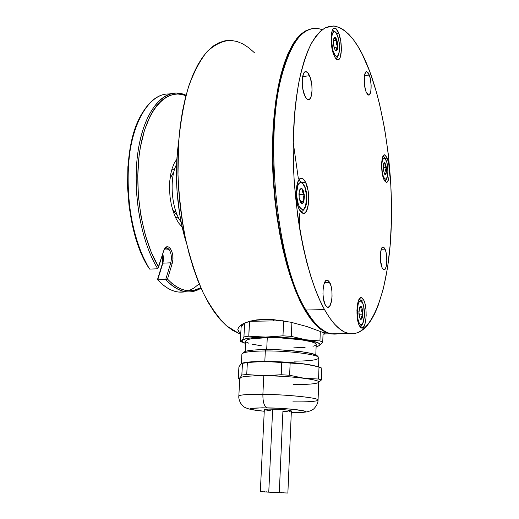 <?xml version="1.0" encoding="UTF-8"?>
<svg xmlns="http://www.w3.org/2000/svg" width="519" height="519" viewBox="0 0 519 519"><rect width="100%" height="100%" fill="white"/><g stroke="black" fill="none" stroke-linecap="round" stroke-linejoin="round"><path stroke-width="0.78" d="M381.828 165.113C382.133 151.944 388.407 159.528 387.855 172.081L387.855 172.081C387.654 185.101 381.303 178.082 381.828 165.113L382.172 171.354L382.925 175.111L383.976 177.868L385.74 179.25L387.187 177.063L387.855 172.081L387.745 168L386.785 162.246L385.176 158.593L384.585 158.087L383.45 158.295L382.185 161.506L381.828 165.113M382.795 156.712L382.827 156.719C384.294 155.11 388.491 162.862 387.907 172.204C387.109 178.744 385.974 181.579 384.501 180.722L384.501 180.722M385.812 168.915L386.408 167.507L386.545 170.563L385.552 170.368L385.812 168.915L385.552 170.368L386.545 170.563L386.162 173.391L385.442 174.533L384.676 174.241L383.32 169.765L383.281 165.282L384.041 162.901L385.04 163.018L386.408 167.507L384.962 165.334L385.04 163.018L383.69 163.517L385.04 163.018L384.962 165.334L386.408 167.507L383.178 167.76L386.408 167.507L385.812 168.915M385.306 173.43L386.233 173.112L385.552 170.368L386.233 173.112L384.131 173.268L386.233 173.112L385.306 173.43M384.696 174.261L383.32 169.765L383.496 164.114L384.605 162.694L385.857 164.75L386.545 170.563L385.935 173.969L385.559 174.468L384.696 174.261M360.582 318.802L361.678 319.101L360.647 319.328L359.673 317.816L358.869 311.53L360.076 306.58L360.705 306.249L362.074 307.923L362.865 314.157L361.678 319.101L361.432 316.648L362.865 314.157L361.633 311.069L362.074 307.923L360.238 307.274L360.076 306.58L361.107 306.392L362.074 307.923L362.865 314.157L362.489 317.206L361.678 319.101L360.647 319.328L359.673 317.816L358.876 313.255L359.628 307.326L360.076 306.58L360.238 307.274L362.074 307.923L359.388 307.981L362.074 307.923L361.633 311.069L362.865 314.157L358.94 314.229L362.865 314.157L361.432 316.648L361.678 319.101L360.582 318.802M360.517 299.982L359.245 299.573L360.536 299.995L361.295 301.305C365.843 303.887 365.026 327.794 360.458 324.466L360.063 325.465M359.745 326.224L359.661 326.224C361.153 327.697 362.729 324.667 364.377 317.122C365.337 307.929 361.762 299.58 360.867 300.222M359.472 325.88L360.458 324.466C355.781 322.13 356.702 297.471 361.295 301.305L360.536 299.995M360.458 324.466L361.86 324.433L363.105 322.649L364.422 315.176L363.676 306.385L362.619 303.115L360.588 301.046L359.232 301.876L358.116 304.4L357.247 312.801L358.026 319.438L359.109 322.714L360.458 324.466M229.826 40.365C221.873 41.085 214.204 44.939 206.828 51.939C199.776 60.788 193.6 72.641 188.306 87.51C183.681 103.943 180.437 122.413 178.581 142.92L177.978 175C179.049 197.051 181.598 218.525 185.646 239.408C190.46 259.422 196.318 277.25 203.234 292.885C210.578 306.911 218.337 317.894 226.518 325.841L238.785 333.347L240.784 333.321L238.785 333.347L232.609 330.318L226.42 325.75L220.283 319.639L214.276 312.003L208.476 302.875L202.968 292.327L197.83 280.442L193.133 267.343L188.961 253.181L185.374 238.124L182.435 222.372L180.19 206.127L178.679 189.617L177.933 173.08L177.946 156.744L178.731 140.831L180.255 125.572L182.493 111.157L185.406 97.773L188.935 85.57L193.016 74.678L197.596 65.206L202.585 57.22L207.918 50.771L213.517 45.88L219.316 42.545L225.24 40.735L231.221 40.424L237.196 41.546L243.106 44.044L248.899 47.832L254.531 52.828M272.981 320.904L273.961 319.646L272.981 320.904M299.346 226.894L299.735 213.698M298.347 178.562L293.164 141.921M325.179 334.022L323.026 334.184M324.745 333.419L325.225 333.892L330.499 333.827L325.614 332.277L322.617 332.316L325.225 333.892M322.617 332.316L306.93 326.542L290.906 322.241L273.189 319.587L264.671 319.334L256.834 319.879L250.067 321.157L244.624 323.006L240.699 325.218L238.403 327.554L237.786 329.805L238.863 331.771L240.797 332.99L238.863 331.771L237.78 329.234L239.337 326.386L242.47 324.077L250.067 321.157L256.834 319.879L264.671 319.334L273.189 319.587L290.906 322.241L306.93 326.542L322.617 332.316L325.614 332.277C318.802 328.332 312.029 321.222 305.308 310.952C298.743 298.892 292.735 284.055 287.279 266.461C279.683 238.429 274.59 205.355 272.812 171.549C271.748 137.892 274.11 106.343 279.41 80.886C283.419 65.167 288.22 52.438 293.806 42.707C299.703 34.838 305.905 30.141 312.425 28.616L306.165 30.517L301.318 33.819L296.647 38.743L292.216 45.296L288.09 53.451L284.321 63.175L280.987 74.392L278.126 86.991L275.803 100.848L274.058 115.795L272.923 131.644L272.43 148.181L272.585 165.185L273.396 182.416L274.849 199.62L276.919 216.559L279.572 232.992L282.764 248.698L286.449 263.47L290.556 277.133L295.026 289.524L299.787 300.527L304.77 310.038L309.908 317.998L315.137 324.362L320.392 329.117L325.614 332.277L330.746 333.873L334.236 334.08L330.499 333.827M241.997 325.698L241.977 326.088L242.198 325.776L240.758 325.173M178.627 142.238L177.044 156.712L176.492 167.864L177.005 190.836L179.632 213.731L181.695 224.785L186.542 243.424C177.018 213.387 173.878 173.664 178.627 142.238M250.651 321.293L257.255 320.106L270.412 319.419M306.515 200.049C305.957 216.812 295.681 208.619 296.79 191.777C297.556 174.754 307.663 183.888 306.515 200.049L306.411 194.82L304.964 187.534L302.408 183.012L300.495 182.351L298.749 183.778L298.029 185.218L296.79 191.777L296.894 197.129L298.399 204.557L300.073 207.976L301.014 209.008L302.927 209.533L303.829 209.021L305.341 206.536L306.515 200.049M298.308 180.839L299.32 180.696C304.763 183.583 307.203 190.097 306.625 200.237C307.053 207.632 301.818 212.673 300.631 211.447L300.391 211.395M299.152 197.603L298.976 193.639L299.547 190.304L300.3 188.845L302.103 188.715L299.826 189.604L302.103 188.715L302.227 191.615L304.244 194.34L303.102 198.031L303.862 201.567C303.2 203.435 302.356 203.993 301.325 203.24L299.152 197.603L299.178 191.829L300.06 189.169L301.383 188.352L302.103 188.715L304.244 194.34L298.95 194.709L304.244 194.34L302.019 190.875L302.103 188.715L303.401 190.856L304.419 196.312L303.862 201.567L300.306 201.807L303.862 201.567L302.558 202.021L303.862 201.567L303.356 202.708L302.733 203.396L301.325 203.24L301.377 202.682L302.558 202.021L301.636 202.468L301.325 203.24L301.078 203.007L300.008 201.125L299.152 197.603M304.244 194.34L303.862 201.567L303.102 198.031L304.244 194.34M171.036 93.712L168.928 93.958C150.925 93.472 133.876 118.189 129.166 157.205C124.398 196.143 133.351 243.294 149.686 269.108L157.75 268.771C141.577 242.853 132.689 195.52 137.373 156.446C142.005 117.294 158.84 92.518 176.629 93.044L186.062 95.237C166.969 86.277 146.189 105.844 138.858 146.384C131.424 186.775 140.026 240.537 157.75 268.771L158.606 267.026C141.518 239.032 133.279 186.879 140.357 147.402C147.338 107.79 167.274 87.958 185.932 95.717L182.026 94.523L177.686 94.023L173.359 94.426L169.09 95.743L164.925 97.987L160.903 101.153L157.069 105.234L153.468 110.216L150.153 116.061L144.503 130.146L140.435 146.974L139.06 156.206L137.743 175.811L138.398 196.182L140.993 216.371L145.391 235.451L151.366 252.571L158.606 267.026L163.504 251.222L164.841 248.419C169.058 242.075 175.163 254.706 172.217 263.405L170.764 262.809L162.849 263.159L163.511 258.365L162.823 253.408L163.498 259.098L163.024 262.536L162.33 263.84L162.603 254.122L163.011 260.116L162.33 263.84L162.849 263.159L170.764 262.809C171.938 257.852 171.432 253.499 169.239 249.743C171.432 253.499 171.938 257.852 170.764 262.809L165.704 279.54L157.718 279.832C164.633 287.26 171.646 291.334 178.75 292.048L186.503 291.808C179.477 291.088 172.548 287.001 165.704 279.54C177.991 292.359 189.772 295.227 201.048 288.142C196.474 291.068 191.621 292.288 186.503 291.808M163.946 250.009L169.239 249.743C167.598 247.608 165.963 247.427 164.341 249.204L166.722 247.991L169.239 249.743L163.946 250.009M173.949 211.642L172.392 208.91L173.949 211.642L175.889 211.518L173.949 211.642L177.362 215.288L173.949 211.642L173.372 212.076L173.949 211.642M170.005 178.672L173.936 171.614L170.005 178.672M174.929 168.325L171.581 170.368L174.929 168.325M175.24 216.858L178.86 218.369L175.24 216.858M184.53 291.866C175.604 293.332 166.67 289.323 157.718 279.832L162.849 263.159L157.718 279.832L167.488 279.105L165.704 279.54L170.764 262.809L172.217 263.405L167.488 279.105L171.808 283.277L176.201 286.533L180.631 288.875L185.056 290.29L189.429 290.802L193.71 290.413L200.853 287.695C190.155 293.793 179.036 290.932 167.488 279.105L172.217 263.405L172.879 259.669L172.788 255.588L171.964 251.767L170.517 248.783L168.662 247.083L167.663 246.804L165.73 247.466L164.108 249.652L157.75 268.771L149.686 269.108L148.518 267.454L149.686 269.108C124.229 231.48 120.551 145.729 142.822 112.253C150.795 99.492 159.858 93.407 170.005 93.997M182.221 227.192L178.465 222.761L175.766 217.986L173.32 211.927L171.354 204.778L170.044 196.909L169.512 188.838L169.765 181.099L170.712 174.15L172.198 168.279L174.209 163.29L176.882 159.061M157.517 279.469L162.33 263.84L157.517 279.469M140.098 117.164L134.356 131.197L130.211 147.96L127.888 166.761L127.525 186.775L129.16 207.081L132.708 226.732L137.989 244.838L141.187 253.071L148.518 267.454C124.216 230.507 120.382 148.791 141.285 114.952M199.186 283.796L194.093 287.987L188.65 290.776M176.609 164.354C169.188 177.881 171.309 208.262 180.547 221.191L180.956 221.165L180.547 221.191L181.131 222.028M334.619 38.023L334.703 37.206L335.851 37.881L334.95 38.821L334.723 38.425L334.95 38.821L335.851 37.881L336.915 40.203L337.772 47.015L336.662 44.621L336.435 42.843L336.915 40.203L337.616 43.544L337.772 47.015L336.422 50.907L335.423 50.447L334.204 47.962L333.334 41.079L334.191 37.576L333.931 38.004L334.703 37.206L335.851 37.881L336.915 40.203L334.95 38.821L336.915 40.203L333.36 40.677L336.915 40.203L336.487 43.739L337.772 47.015L337.337 49.707L336.422 50.907L336.124 49.577L337.772 47.015L334.067 47.495L337.772 47.015L336.234 49.071L336.422 50.907L335.28 50.272L334.204 47.962L333.49 44.595L333.49 39.574L334.197 37.569L334.703 37.206L334.619 38.023M335.053 55.189C329.857 48.974 330.992 25.386 336.078 33.015L335.78 32.159L336.078 33.015C341.119 39.366 340.107 62.28 335.053 55.189L336.61 56.331L337.999 55.598L339.322 51.368L339.51 47.08L339.108 42.337L337.545 35.915L336.078 33.015L334.521 31.776L333.107 32.405L332.53 33.411L331.738 36.622L331.531 40.988L332.913 50.388L335.053 55.189M335.787 32.165L332.685 30.361L335.78 32.159M335.293 50.291L336.422 50.907L335.293 50.291M335.838 58.044L335.475 58.109C336.812 58.965 338.141 56.668 339.452 51.206C339.964 43.92 338.79 37.634 335.916 32.347M294.773 42.856C289.544 50.544 285.093 61.359 281.408 75.307L282.18 74.249C263.743 138.164 277.302 265.332 305.944 310.012L324.524 309.609C304.861 275.005 290.627 197.895 293.462 131.541C294.487 113.148 296.368 96.287 299.106 80.964C302.279 66.789 306.061 54.865 310.466 45.185C315.13 36.907 320.113 31.088 325.407 27.728L333.503 25.976C347.269 28.208 359.408 43.512 369.904 71.882C386.37 116.807 394.213 182.844 390.684 238.39C387.122 293.611 371.377 336.941 349.203 333.613C341.002 332.154 332.783 324.154 324.524 309.609L305.944 310.012C314.508 324.44 323.065 332.374 331.615 333.814L337.927 333.743C329.267 335.605 320.314 330.344 311.056 317.952L305.944 310.012C277.302 265.332 263.743 138.164 282.18 74.249C286.216 58.991 291.14 47.469 296.946 39.697C304.932 29.44 313.333 26.132 322.156 29.778M304.776 95.781C300.845 87.692 301.695 70.694 305.938 71.654C307.209 71.817 308.409 73.173 309.545 75.729L302.648 76.553L309.545 75.729C313.379 83.922 312.535 100.543 308.28 99.654C307.06 99.499 305.892 98.208 304.776 95.781L306.632 98.727L308.552 99.654L309.441 99.317L310.926 97.124L312.029 90.806L311.867 85.499L310.33 77.824L307.728 72.712L305.808 71.648L304.076 72.725L303.375 74.035L302.214 80.419L302.739 88.619L304.776 95.781M305.568 182.253L302.571 182.48L305.568 182.253C310.777 191.946 309.077 214.976 303.167 213.484L299.444 209.825C294.052 200.328 295.798 176.674 301.669 178.309C303.057 178.523 304.361 179.84 305.568 182.253L303.245 179.049L302.013 178.38L300.786 178.374L299.625 179.055L297.653 182.325L296.154 190.986L296.355 197.94L297.517 204.57L299.444 209.825L300.598 211.674L303.064 213.471L304.277 213.361L306.444 211.175L308.474 203.844L308.74 197.33L308.072 190.609L305.568 182.253M338.719 33.125L336.578 33.417L338.719 33.125C342.637 42.571 342.008 60.652 337.739 59.802C336.403 59.646 335.112 58.044 333.853 55.001C329.831 45.685 330.454 27.124 334.71 28.065C336.111 28.234 337.447 29.92 338.719 33.125L335.806 28.5L333.873 28.26L333.016 29.051L331.712 32.334L331.109 37.439L331.304 43.564L333.003 52.542L334.8 57.025L335.799 58.53L337.798 59.802L339.549 58.673L340.25 57.252L341.366 50.317L340.795 41.299L338.719 33.125M387.271 158.12L385.26 158.282L387.271 158.12C390.489 165.762 389.782 183.265 386.253 182.312L383.775 179.204C380.472 171.666 381.193 153.78 384.709 154.831L387.271 158.12L385.053 154.922L383.599 155.337L382.97 156.316L381.731 161.909L381.614 167.086L382.555 175.013L383.775 179.204L385.254 181.734L386.759 182.247L387.453 181.715L388.588 179.198L389.25 175.098L388.887 164.757L387.271 158.12M363.728 300.053L360.75 300.125L363.728 300.053C367.848 307.579 366.297 329.559 361.678 328.086L359.446 325.835C355.204 318.465 356.806 295.999 361.386 297.621L363.728 300.053L362.003 297.861L361.094 297.601L359.362 298.834L357.948 302.227L356.916 310.2L357.487 319.107L358.674 324.005L360.303 327.158L361.205 327.917L363.002 327.684L364.572 325.212L365.681 320.898L366.167 315.396L365.966 309.532L365.116 304.147L363.728 300.053M366.096 91.831C363.294 85.051 363.748 70.902 366.712 71.641L369.294 75.06L364.481 75.618L369.294 75.06C372.039 81.905 371.591 95.788 368.613 95.107L366.096 91.831L367.413 94.309L368.101 94.932L369.398 94.834L370.787 91.526L371.143 85.531L370.352 78.823L369.294 75.06L367.997 72.53L366.641 71.641L365.434 72.537L364.312 76.916L364.617 85.83L366.096 91.831M382.127 267.791C379.233 261.959 380.103 245.941 383.223 246.992L385.059 249.12L381.238 249.295L385.059 249.12C387.888 255.037 387.038 270.782 383.904 269.815L382.127 267.791L383.359 269.569L384.002 269.822L385.202 269.017L386.155 266.61L386.817 260.875L386.045 252.344L385.059 249.12L383.839 247.284L382.581 247.128L381.459 248.692L380.433 253.72L380.472 260.369L382.127 267.791M325.374 305.159C321.267 298.419 322.889 278.651 327.366 280.124L329.714 282.414L324.57 282.583L329.714 282.414C333.717 289.278 332.141 308.662 327.625 307.293L325.374 305.159L326.211 306.379L327.989 307.319L329.688 306.178L331.544 301.098L332.05 296.219L331.888 290.977L331.07 286.138L328.903 281.162L327.139 280.104L325.419 281.116L324.018 284.075L323.149 288.532L322.961 293.806L323.48 299.067L325.374 305.159M316.077 28.396C302.311 27.721 291.016 43.006 282.18 74.249L281.408 75.307C272.637 108.932 270.438 159.962 276.29 207.885C282.174 255.815 295.434 296.693 310.07 316.862L315.02 322.941M369.904 71.882L376.671 92.933L379.623 104.377L384.611 128.641L388.303 154.188L390.632 180.34L391.56 206.465L391.488 219.31L390.262 244.183L387.589 267.402L383.476 288.272L377.975 306.087L374.731 313.612L371.169 320.087L367.309 325.426L363.177 329.539L358.798 332.335L354.205 333.73L349.436 333.652L344.525 332.043L339.523 328.858L334.489 324.057L329.468 317.641L324.524 309.609L319.73 300.014L315.143 288.914L310.829 276.413L306.859 262.627L303.291 247.719L300.19 231.87L297.601 215.288L294.13 180.839L293.112 146.306L294.584 113.655L296.219 98.591L298.406 84.636L301.104 71.946L304.277 60.665L307.851 50.888L311.783 42.688L316.006 36.116L320.457 31.192L325.082 27.896L329.825 26.21L334.625 26.086L339.439 27.455L344.207 30.251L348.898 34.384L353.465 39.768L357.883 46.308L362.113 53.905L369.904 71.882M238.675 378.5L239.09 378.409L238.675 378.5M240.167 378.773C238.604 376.807 246.48 375.801 263.795 375.756L246.72 374.543L241.835 374.99L240.414 377.326L239.09 378.409M292.872 401.855C308.435 402.056 316.837 401.466 318.069 400.091C318.413 397.087 274.616 394.077 262.88 394.323C288.259 394.583 319.717 397.956 318.069 400.091C318.043 403.023 316.571 406.001 313.651 409.011L311.355 410.49C307.183 411.768 307.91 412.54 291.302 412.611L303.232 412.268L305.652 411.645L305.289 411.236L293.748 409.374L277.97 408.245L262.166 407.804L250.495 408.511L250.08 408.881L252.416 409.744L264.262 411.256C244.858 409.069 245.792 407.94 267.058 407.856C264.197 406.461 262.809 401.953 262.88 394.323L263.795 375.756C248.666 375.762 240.667 376.567 239.81 378.163L238.824 396.107C239.668 394.784 247.686 394.193 262.88 394.323C253.583 394.161 239.441 394.446 238.824 396.107L238.824 396.107C238.571 397.703 239.103 399.961 240.427 402.887C242.464 405.709 244.099 407.279 245.338 407.59C247.861 408.732 250.813 410.016 264.262 411.262M287.286 411.398L282.913 411.385L279.293 492.479L279.644 492.499M264.34 409.588L268.252 409.102L277.912 409.296L287.539 410.062L291.373 410.931C289.66 410.081 283.426 409.472 272.67 409.108C267.447 409.024 264.671 409.18 264.34 409.569L260.317 491.623L268.758 492.168L272.67 409.108L268.758 492.168L260.616 491.61M242.01 353.828C243.69 352.07 251.468 351.11 265.332 350.948L264.813 361.419L265.332 350.948C250.567 351.136 242.749 352.193 241.893 354.127L241.38 363.378M317.291 356.021C317.128 352.998 288.746 349.319 266.046 349.553L265.332 350.948L266.046 349.553C252.759 349.715 245.299 350.649 243.664 352.356L245.98 351.194L253.843 350.02L266.046 349.553L280.656 349.884L301.74 351.739L311.848 353.569L316.901 355.521M245.747 341.113L246.253 340.308L248.101 339.484L251.261 338.777L267.272 337.687L266.688 349.553L267.272 337.687C253.733 337.947 246.564 339.056 245.753 341.015L245.182 351.447M321.812 368.101L321.391 379.973L318.711 382.386L321.391 379.973L321.812 368.101L318.997 367.089L321.812 368.101M315.474 366.135L318.997 367.089L318.562 379.045L321.391 379.973L318.562 379.045L318.997 367.089L311.932 365.298L315.474 366.135M308.364 364.585L304.77 364.007L308.364 364.585M316.668 366.446L316.668 366.446C314.164 365.59 310.2 364.779 304.77 364.007L290.147 363.053L289.615 375.256L304.199 378.273L318.562 379.045L304.199 378.273L289.615 375.256L290.147 363.053L304.77 364.007C292.424 362.353 279.001 361.49 264.495 361.419L290.147 363.053L281.759 362.515L281.207 374.731L289.615 375.256L281.207 374.731L281.759 362.515L264.495 361.419L247.368 362.509L246.72 374.543L263.795 375.756L262.88 394.323C262.809 401.953 264.197 406.461 267.058 407.856C293.352 408.284 318.257 412.112 298.879 412.54M272.443 375.503L281.207 374.731L263.782 375.737M246.72 374.543L247.368 362.509L242.49 363.034L241.835 374.99L246.72 374.543M240.874 376.684L241.835 374.99L242.49 363.034L241.614 363.242L238.909 366.92L238.266 378.474L238.909 366.92L241.199 363.508L251.631 362.048L264.495 361.419C254.025 361.451 246.817 361.977 242.853 362.982M240.732 341.502L243.593 342.54L240.316 341.638L241.114 327.34L240.316 341.638L241.153 341.249L240.732 341.502M317.232 346.569L319.529 345.492L322.74 342.138L319.951 340.944L305.736 339.763L291.302 336.377L282.972 335.812L274.285 336.714L252.734 337.694L246.577 338.55L242.029 340.354L242.957 338.888L241.854 341.041L243.482 342.488L245.623 343.351L243.262 342.371L242.029 340.354L241.153 341.249M282.92 320.736L249.581 321.313L248.783 336.195L265.702 337.084C280.124 337.026 293.475 337.914 305.736 339.763C317.103 341.684 321.702 343.591 319.529 345.492L316.493 346.679M282.972 335.812L283.653 320.852L282.972 335.812L291.302 336.377L291.905 322.461L291.302 336.377L305.736 339.763L319.951 340.944L320.301 331.323L319.951 340.944L322.74 342.138L323.084 332.53L322.74 342.138L319.529 345.492L319.983 344.116L317.751 342.637L305.736 339.763L286.533 337.7L265.702 337.084L282.972 335.812M245.623 343.364L243.58 342.787M242.029 340.354C243.975 338.42 251.864 337.331 265.702 337.084L248.783 336.195L243.924 336.883L242.957 338.888L243.924 336.883L244.683 322.98L243.924 336.883L248.783 336.195L249.399 321.332M243.865 323.356L241.114 327.34M261.725 345.881L252.091 344.155M248.757 343.189L246.616 342.203M267.272 337.687L281.201 337.966L301.299 339.802L310.939 341.658L314.021 342.663L315.779 343.669L316.194 344.512C317.68 341.327 289.81 337.324 267.272 337.687M316.175 344.635L315.215 345.518L312.97 346.296M305.081 347.412L293.773 347.853M318.523 366.959L318.854 357.961C320.483 354.821 289.985 350.708 265.332 350.948C289.044 350.721 318.692 354.542 318.809 357.656C318.53 359.868 310.368 361.036 294.331 361.146M245.279 362.483L259.747 361.464L280.111 361.814L300.43 363.449L314.741 365.869M281.506 492.609L281.953 492.635M283.608 492.732L283.971 492.752M287.87 493.037L268.758 492.168L287.87 493.037L291.373 410.931M264.229 491.733L264.671 491.753M266.286 491.824L266.792 491.85M291.068 411.106L288.979 411.34M270.38 410.678L264.625 409.789M318.069 400.091L318.724 382.114C320.379 379.525 289.077 375.795 263.795 375.756C291.438 375.788 324.524 380.148 318.192 382.678C315.163 383.989 306.969 384.598 293.611 384.514M164.497 248.925L164.841 248.419M166.722 247.991L166.132 248.017M332.685 30.361L332.296 30.413M331.615 333.814L349.203 333.613M305.938 71.654L305.295 71.732M300.78 178.38L301.669 178.309M334.126 28.143L334.71 28.065M384.307 154.863L384.709 154.831M360.835 297.634L361.386 297.621M366.712 71.641L366.349 71.687M383.223 246.992L382.866 247.005M327.366 280.124L326.762 280.15M311.056 317.952L310.07 316.862M239.064 378.422L239.784 378.649M242.516 353.381L243.664 352.356M240.563 341.573L243.262 342.371M315.812 354.866L316.194 344.512"/></g></svg>
